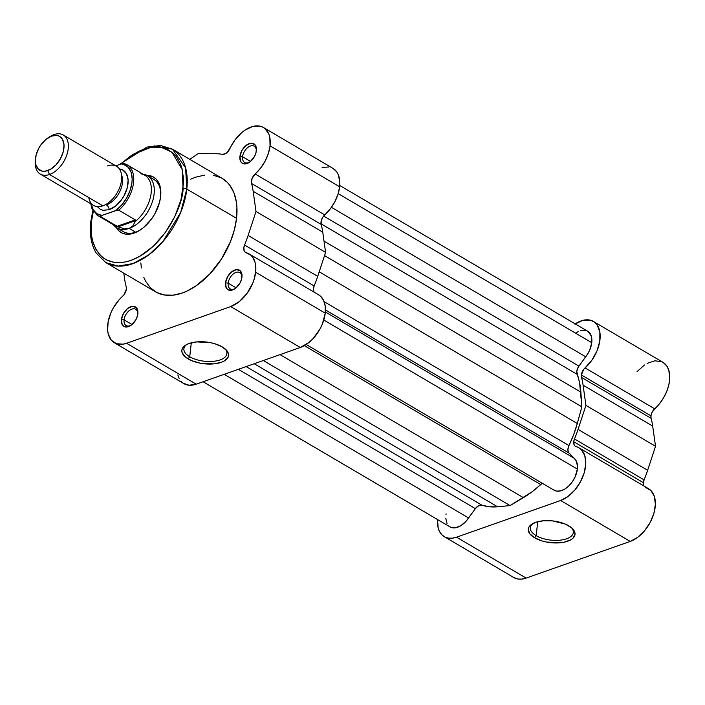 <?xml version="1.0" encoding="UTF-8"?>
<svg xmlns="http://www.w3.org/2000/svg" width="705" height="705" viewBox="0 0 705 705"><rect width="100%" height="100%" fill="white"/><g stroke="black" fill="none" stroke-linecap="round" stroke-linejoin="round"><path stroke-width="1.06" d="M536.152 535.65A21.635 10.046 -173.5 0 0 563.841 539.572A21.635 10.046 -173.5 0 0 571.394 527.657A21.635 10.046 6.5 0 1 573.315 532.575A21.635 10.046 6.5 0 1 559.224 540.268A21.635 10.046 6.5 0 1 536.152 535.65L537.739 521.718L536.152 535.65A21.635 10.046 6.5 0 1 530.327 527.675A21.635 10.046 6.5 0 1 533.315 523.322A21.635 10.046 -173.5 0 0 536.152 535.65L534.593 537.792L536.152 535.65M568.679 525.78A23.521 10.928 6.5 0 1 572.187 528.362A23.521 10.928 6.5 0 1 565.375 541.907A23.521 10.928 6.5 0 1 534.593 537.792L529.746 533.729L528.239 529.367L528.829 527.287L530.292 525.375L535.597 522.361L543.343 520.784L552.35 520.872L565.225 524.053L571.482 527.737L573.517 529.843L575.033 534.205L572.98 538.197L570.689 539.863L564.044 542.207L559.929 542.797L546.375 542.022L542.022 540.947L534.593 537.792A23.521 10.928 6.5 0 1 532.39 523.824A23.521 10.928 6.5 0 1 568.679 525.78M645.71 487.525L651.032 490.654L654.372 496.47L655.368 504.331L653.905 513.346L650.142 522.528L644.502 530.856L637.602 537.386L630.226 541.414L560.634 500.506L568.01 496.487L574.901 489.949L580.55 481.63L584.313 472.447L585.776 463.423L584.78 455.571L581.431 449.755L578.99 447.825L574.98 446.027L574.17 444.952L573.747 441.735L574.487 438.959L644.079 479.867A7.561 4.627 -59.6 0 0 643.339 482.643L573.747 441.735A7.561 4.627 120.4 0 1 574.487 438.959A88.839 54.364 -59.6 0 0 578.047 429.38L585.934 405.384L583.079 385.177A88.839 54.364 -59.6 0 0 581.502 377.413L581.352 374.945A7.561 4.627 120.4 0 1 585.079 367.913L654.672 408.812A7.561 4.627 -59.6 0 0 650.953 415.853L581.352 374.945L583.714 369.394L591.944 360.114L597.073 350.738L599.823 340.956L599.858 331.993L597.161 324.97L594.007 321.815L589.953 320.088L582.718 320.387L574.901 324.08M444.247 536.655L513.848 577.554A30.244 18.506 -59.6 0 0 526.133 578.091L456.54 537.192A30.244 18.506 120.4 0 1 444.247 536.655A30.244 18.506 120.4 0 1 437.541 519.559L438.166 527.895L439.664 531.782L441.929 534.857L444.881 536.999L448.389 538.118L452.328 538.188L456.54 537.192L526.133 578.091L521.92 579.087L517.981 579.025L513.795 577.527M630.226 541.414L526.133 578.091L630.226 541.414A30.244 18.506 -59.6 0 0 653.165 515.672A30.244 18.506 -59.6 0 0 648.582 488.724L578.99 447.825A30.244 18.506 120.4 0 1 583.573 474.765A30.244 18.506 120.4 0 1 560.634 500.506L456.54 537.192L560.634 500.506L630.226 541.414M637.073 371.597L644.493 364.978M647.102 363.392L654.839 360.801L661.669 361.665M575.192 323.886A30.244 18.506 120.4 0 1 593.39 321.427A30.244 18.506 120.4 0 1 585.079 367.913L654.672 408.812A30.244 18.506 -59.6 0 0 662.982 362.326L666.754 365.877L668.842 370.292L669.741 378.726L668.798 385.089L666.666 391.645L663.476 398.017L659.404 403.85L652.169 412.055L650.953 415.853L651.094 418.312A88.839 54.364 120.4 0 1 652.68 426.076L655.527 446.291L647.639 470.288A88.839 54.364 120.4 0 1 644.079 479.867L643.339 484.388M643.788 485.912A7.561 4.627 -59.6 0 1 643.339 482.643L573.747 441.735A7.561 4.627 120.4 0 0 575.395 446.327A7.561 4.627 120.4 0 0 576.108 446.626A30.244 18.506 120.4 0 1 578.99 447.825M647.639 470.288L578.047 429.38A88.839 54.364 120.4 0 1 574.487 438.959L644.079 479.867A88.839 54.364 -59.6 0 0 647.639 470.288L655.527 446.291L585.934 405.384L578.047 429.38L647.639 470.288M583.079 385.177L585.934 405.384L655.527 446.291L652.68 426.076L583.079 385.177L652.68 426.076A88.839 54.364 -59.6 0 0 651.094 418.312L581.502 377.413A88.839 54.364 120.4 0 1 583.079 385.177M581.352 374.945L650.953 415.853A7.561 4.627 -59.6 0 0 651.094 418.312L581.502 377.413A7.561 4.627 120.4 0 1 581.352 374.945M306.208 344.498L554.086 490.195A18.903 11.571 -59.6 0 0 568.195 486.521A18.903 11.571 -59.6 0 0 577.36 469.072A18.903 11.571 -59.6 0 0 574.143 458.224L569.014 453.095L325.446 309.944L569.014 453.095A7.561 4.627 -59.6 0 1 568.961 445.56L324.133 301.661L568.961 445.56A85.058 52.055 -59.6 0 0 577.298 423.493L581.854 406.82L324.538 255.589L581.854 406.82L580.867 392.112L324.009 241.145L580.867 392.112A85.058 52.055 -59.6 0 0 577.087 374.311A7.561 4.627 -59.6 0 1 578.92 366.106L323.63 216.056L578.92 366.106L585.705 356.783L331.438 207.34L585.705 356.783A18.903 11.571 -59.6 0 0 591.759 342.674L338.197 193.637L591.759 342.674L589.768 349.944L587.952 353.496L578.259 367.12L576.769 371.482L579.589 382.744L581.854 406.82L577.298 423.493L573.685 434.58L568.503 446.653L567.895 449.896L568.538 452.487L575.809 460.127L577.457 465.679L577.36 469.072L323.798 320.035L577.36 469.072L575.148 476.844L572.328 481.797L568.732 486.027L564.67 489.155L560.519 490.9L556.65 491.103L553.416 489.746M542.383 483.242L532.16 491.729L510.103 505.582L497.563 506.772L489.473 506.772L481.233 505.053L478.669 505.661L475.373 508.631L466.278 520.977L460.929 525.622L455.351 527.789L452.769 527.825L449.957 526.855M447.085 523.745L445.754 518.193M445.939 514.879L446.106 513.848M576.602 332.522L578.69 331.385M580.761 330.61L586.437 330.636M587.996 331.421L591.204 335.871L591.759 342.674A18.903 11.571 -59.6 0 0 587.644 331.2L339.766 185.512M577.298 423.493L319.206 271.804L577.298 423.493M574.143 458.224L325.357 311.998L574.143 458.224M203.084 381.749L449.993 526.873A18.903 11.571 -59.6 0 0 468.596 517.955L475.373 508.631L238.361 369.323L475.373 508.631A7.561 4.627 -59.6 0 1 481.982 505.194L246.142 366.582L481.982 505.194A85.058 52.055 -59.6 0 0 497.563 506.772L510.103 505.582L263.309 360.528L510.103 505.582L523.401 497.66L280.044 354.633L523.401 497.66A85.058 52.055 -59.6 0 0 540.656 484.52L304.349 345.635L540.656 484.52A7.561 4.627 -59.6 0 1 542.321 483.277M497.563 506.772L254.205 363.736L497.563 506.772M468.596 517.955L224.199 374.311L468.596 517.955M577.087 374.311L321.039 223.829L577.087 374.311M91.421 222.639A2.644 1.225 6.5 0 1 90.769 221.705A2.644 1.225 6.5 0 1 91.588 220.947L91.236 231.469L91.721 236.378L92.646 240.978L95.783 249.085L100.515 255.501L103.423 257.986L106.658 259.969L113.981 262.313L122.203 262.445L126.556 261.678L131.007 260.374L140.048 256.162L153.32 246.212L165.208 232.703L174.699 216.787L180.965 199.85L183.485 183.335L183.441 178.171L182.022 168.671L180.665 164.415L176.708 157.118L174.161 154.139L168.01 149.68L160.687 147.327L156.669 146.984L152.465 147.195L143.661 149.275L139.149 151.117L130.117 156.343L120.608 164.133L134.276 153.681L148.667 147.838L161.736 147.521L171.923 152.165L182.278 169.729L183.08 188.702A2.644 1.225 6.5 0 1 186.799 189.081L185.6 167.834L172.469 149.169L154.448 145.891L132.611 154.695M222.181 178.391L227.257 182.322L229.918 185.424L234.034 193.02L236.413 202.247L236.924 207.358L236.554 218.321L186.799 189.081A2.644 1.225 -173.5 0 0 183.08 188.702C183.071 204.3 164.952 247.675 131.007 260.374C97.237 271.548 87.896 237.841 91.588 220.947L93.324 211.306L91.588 220.947A2.644 1.225 -173.5 0 0 90.769 221.705C89.376 234.245 91.201 244.706 96.241 253.095L105.812 262.595L118.087 266.111L133.174 263.538L148.861 254.813L162.793 241.727L180.674 212.452L186.799 189.081L236.554 218.321A65.776 40.255 -59.6 0 0 222.216 178.409L172.469 149.169A65.776 40.255 120.4 0 1 186.799 189.081A65.776 40.255 120.4 0 1 154.915 249.817A65.776 40.255 120.4 0 1 105.812 262.595L155.558 291.826A65.776 40.255 -59.6 0 0 204.661 279.048A65.776 40.255 -59.6 0 0 236.554 218.321L234.351 229.936L230.403 241.753L221.546 258.85L209.887 273.91L196.413 285.631L186.992 291.077L182.295 292.998L173.122 295.166L164.556 295.025L156.924 292.575L150.518 287.922L145.591 281.242L143.741 277.215M242.573 156.748A9.447 5.781 -59.6 0 0 249.711 162.088A9.447 5.781 120.4 0 1 244.635 162.485A9.447 5.781 120.4 0 1 242.573 156.748L250.539 161.436L242.573 156.748A9.447 5.781 120.4 0 1 247.155 148.024A9.447 5.781 120.4 0 1 254.214 146.191A9.447 5.781 120.4 0 1 256.338 150.817A9.447 5.781 -59.6 0 0 249.905 146.208A9.447 5.781 -59.6 0 0 242.573 156.748L239.92 156.475L242.573 156.748M256.356 150.685A11.342 6.944 120.4 0 1 249.121 162.494A11.342 6.944 120.4 0 1 239.92 156.475L241.93 150.447L246.036 145.468L250.848 143.23L254.752 144.472L256.417 148.79L255.968 152.685L254.338 156.713L250.231 161.692L246.997 163.56L242.626 163.489L240.669 161.533L239.92 156.475A11.342 6.944 120.4 0 1 249.032 143.688A11.342 6.944 120.4 0 1 256.4 150.103A11.342 6.944 120.4 0 1 256.356 150.685M228.173 283.146A9.447 5.781 -59.6 0 0 235.303 288.486A9.447 5.781 120.4 0 1 230.235 288.883A9.447 5.781 120.4 0 1 228.173 283.146L236.14 287.834L228.173 283.146A9.447 5.781 120.4 0 1 232.756 274.421A9.447 5.781 120.4 0 1 239.815 272.588A9.447 5.781 120.4 0 1 241.938 277.215A9.447 5.781 -59.6 0 0 235.496 272.606A9.447 5.781 -59.6 0 0 228.173 283.146L225.512 282.872L228.173 283.146M241.947 277.083A11.342 6.944 120.4 0 1 234.721 288.891A11.342 6.944 120.4 0 1 225.512 282.872L227.53 276.845L231.637 271.866L236.448 269.627L240.343 270.87L242.018 275.188L241.568 279.083L239.938 283.11L235.831 288.089L232.597 289.958L228.217 289.887L226.27 287.931L225.512 282.872A11.342 6.944 120.4 0 1 234.633 270.086A11.342 6.944 120.4 0 1 242 276.501A11.342 6.944 120.4 0 1 241.947 277.083M124.08 319.832A9.447 5.781 -59.6 0 0 131.218 325.172A9.447 5.781 120.4 0 1 126.142 325.569A9.447 5.781 120.4 0 1 124.08 319.832L132.047 324.512L124.08 319.832A9.447 5.781 120.4 0 1 128.662 311.108A9.447 5.781 120.4 0 1 135.721 309.275A9.447 5.781 120.4 0 1 137.845 313.901A9.447 5.781 -59.6 0 0 131.412 309.292A9.447 5.781 -59.6 0 0 124.08 319.832L121.419 319.559L124.08 319.832M137.863 313.769A11.342 6.944 120.4 0 1 130.628 325.578A11.342 6.944 120.4 0 1 121.419 319.559L123.437 313.522L127.543 308.552L132.355 306.314L136.259 307.556L137.924 311.874L137.475 315.769L135.845 319.797L131.738 324.776L128.504 326.644L124.133 326.565L122.176 324.617L121.419 319.559A11.342 6.944 120.4 0 1 130.54 306.772A11.342 6.944 120.4 0 1 137.907 313.187A11.342 6.944 120.4 0 1 137.863 313.769M186.878 344.428A21.635 10.046 -173.5 0 0 189.715 356.756L188.156 358.898A23.521 10.928 6.5 0 1 185.953 344.93A23.521 10.928 6.5 0 1 222.242 346.886L227.089 350.949L228.288 353.135L228.596 355.311L228.006 357.4L224.26 360.969L221.238 362.326L213.5 363.903L199.938 363.128L191.61 360.625L185.353 356.95L182.119 352.65L181.811 350.473L182.392 348.393L186.146 344.824L189.16 343.467L196.906 341.89L210.46 342.665L214.813 343.74L222.242 346.886A23.521 10.928 6.5 0 1 225.75 349.469A23.521 10.928 6.5 0 1 218.938 363.013A23.521 10.928 6.5 0 1 188.156 358.898L189.715 356.756A21.635 10.046 6.5 0 1 183.899 348.781A21.635 10.046 6.5 0 1 186.878 344.428M120.396 229.222A30.244 18.506 -59.6 0 0 140.709 229.707A30.244 18.506 120.4 0 1 123.296 231.654L116.854 227.865A30.244 18.506 120.4 0 1 113.373 224.728A30.244 18.506 -59.6 0 0 113.699 225.133A30.244 18.506 -59.6 0 0 129.147 228.402L135.589 232.192L129.147 228.402L124.494 228.834L118.114 226.834L100.568 216.62L101.925 215.422L96.893 213.712L93.219 209.773L91.245 203.983M160.758 195.091L160.766 194.985A32.13 19.661 120.4 0 0 146.887 175.378L152.95 176.752L156.078 179.026L158.484 182.287L160.079 186.42L160.802 191.258L160.617 196.616A32.13 19.661 120.4 0 1 140.136 230.077A32.13 19.661 120.4 0 1 116.263 227.486M191.302 342.824L189.715 356.756L191.302 342.824M318.184 294.549L320.308 295.994L323.551 300.286L325.234 306.164L325.243 313.161L322.414 323.93L319.867 329.244L312.985 338.717L308.913 342.515L300.295 347.494L230.702 306.587L126.609 343.273A30.244 18.506 120.4 0 1 114.316 342.736A30.244 18.506 120.4 0 1 122.626 296.25A7.561 4.627 120.4 0 0 126.354 289.217L126.204 286.75A88.839 54.364 120.4 0 1 124.626 278.986L123.807 273.17L124.626 278.986A88.839 54.364 -59.6 0 0 126.204 286.75A7.561 4.627 120.4 0 1 126.354 289.217L124.001 294.769L119.224 299.66L113.382 307.803L111.108 312.306L108.165 321.55L107.609 330.248L108.262 334.091L111.328 340.207L116.422 343.705L122.996 344.19L126.609 343.273L230.702 306.587L300.295 347.494A30.244 18.506 -59.6 0 0 325.243 313.161L255.651 272.253A30.244 18.506 120.4 0 1 230.702 306.587L239.321 301.608L247.085 293.333L252.822 283.022L254.637 277.594L255.853 268.649L254.999 262.145L252.513 257.017L250.716 255.095L245.375 252.355L244.212 250.971L243.833 247.649L244.556 245.04A88.839 54.364 -59.6 0 0 248.116 235.461L256.003 211.474L253.148 191.258A88.839 54.364 -59.6 0 0 251.57 183.494L252.02 178.612L255.148 173.994L324.741 214.902A30.244 18.506 -59.6 0 0 339.643 186.763L270.05 145.856A30.244 18.506 120.4 0 1 255.148 173.994L260.63 168.072L265.159 161.048L268.376 153.443L270.05 145.856L269.83 137.537L268.799 133.994L265.045 128.636L262.427 126.971L259.414 126.054L252.531 126.539L245.155 130.037L241.533 132.796L234.959 139.987L227.451 152.157L225.415 153.708L222.419 154.333A88.839 54.364 -59.6 0 0 215.633 153.725L198.175 153.628L189.786 159.348L198.175 153.628L215.633 153.725A88.839 54.364 120.4 0 1 222.419 154.333A7.561 4.627 120.4 0 0 229.848 148.684A30.244 18.506 120.4 0 1 263.458 127.508A30.244 18.506 120.4 0 1 270.05 145.856L339.643 186.763L337.968 194.351L334.752 201.956L330.222 208.98L322.925 216.99L321.216 220.824L321.163 224.393A88.839 54.364 120.4 0 1 322.749 232.156L325.595 252.372L317.708 276.369A88.839 54.364 120.4 0 1 314.148 285.948L313.355 289.781L314.307 292.672M190.782 179.167L195.479 177.246L204.653 175.078M213.218 175.219L220.85 177.669M141.361 267.997L140.85 262.886M114.316 342.736L183.908 383.643A30.244 18.506 -59.6 0 0 196.201 384.181L126.609 343.273L196.201 384.181L300.295 347.494L196.201 384.181L189.16 385.238L183.247 383.22L180.921 381.105M179.105 378.338L177.854 374.989M322.123 167.446L329.006 166.962M332.998 168.38L336.787 171.897L338.391 174.893L339.845 182.428L339.643 186.763A30.244 18.506 -59.6 0 0 333.051 168.416L263.458 127.508M117.435 210.108L101.925 215.422L115.893 210.495A28.165 17.237 120.4 0 0 131.967 182.48A28.165 17.237 120.4 0 0 121.198 163.93L115.77 165.834L121.198 163.93L123.851 164.485L128.257 167.341L131.112 172.267L132.161 178.797L131.967 182.48L130.178 190.262L126.662 197.99L121.745 204.952L115.893 210.495L118.793 210.196L135.29 219.898L117.065 226.314L135.29 219.898L135.748 220.621L118.114 226.834L135.748 220.621L132.822 225.9L129.147 228.402A30.244 18.506 -59.6 0 0 153.038 199.568A30.244 18.506 -59.6 0 0 143.582 174.285L143.044 174.188M143.071 174.206A30.244 18.506 120.4 0 1 147.504 175.721L153.946 179.502A30.244 18.506 120.4 0 1 160.714 195.664A30.244 18.506 -59.6 0 0 150.412 178.153M160.766 194.985A32.13 19.661 120.4 0 1 160.617 196.616L159.541 202.291L154.906 213.703L151.522 219.008L143.274 227.803L138.718 230.949L134.117 233.091L129.632 234.148L125.446 234.086L121.718 232.888L118.59 230.614L116.184 227.354M313.857 291.993A7.561 4.627 -59.6 0 1 314.148 285.948L244.556 245.04L314.148 285.948A88.839 54.364 -59.6 0 0 317.708 276.369L248.116 235.461L317.708 276.369L325.595 252.372L256.003 211.474L325.595 252.372L322.749 232.156L253.148 191.258L322.749 232.156A88.839 54.364 -59.6 0 0 321.163 224.393L251.57 183.494A7.561 4.627 120.4 0 1 255.148 173.994L324.741 214.902A7.561 4.627 -59.6 0 0 321.163 224.393L251.57 183.494A88.839 54.364 120.4 0 1 253.148 191.258L256.003 211.474L248.116 235.461A88.839 54.364 120.4 0 1 244.556 245.04A7.561 4.627 120.4 0 0 245.463 252.408A7.561 4.627 120.4 0 0 246.177 252.707A30.244 18.506 120.4 0 1 249.059 253.906A30.244 18.506 120.4 0 1 255.651 272.253L325.243 313.161A30.244 18.506 -59.6 0 0 318.651 294.813L249.059 253.906M224.957 348.763A21.635 10.046 6.5 0 1 226.887 353.681A21.635 10.046 6.5 0 1 212.795 361.374A21.635 10.046 6.5 0 1 189.715 356.756A21.635 10.046 -173.5 0 0 217.413 360.678A21.635 10.046 -173.5 0 0 224.957 348.763M88.786 197.576A22.683 13.88 -59.6 0 0 102.842 205.842A22.683 13.88 -59.6 0 0 121.551 180.092A22.683 13.88 -59.6 0 0 107.389 165.931M121.56 174.981A19.467 11.914 120.4 0 1 106.385 204.908A5.085 3.252 -109.4 0 1 109.284 209.632L115.752 205.895L121.577 199.691L123.965 195.946L127.235 187.882L128.125 180.101L126.486 173.765L122.582 169.861L119.409 168.944A22.683 13.88 120.4 0 1 127.332 187.495A22.683 13.88 120.4 0 1 109.284 209.632A5.085 3.252 70.6 0 0 106.385 204.908A19.467 11.914 -59.6 0 0 122.406 178.057M35.4 159.321L35.25 161.489A22.683 13.88 -59.6 0 0 49.517 174.496L47.728 170.566A19.617 12.003 120.4 0 1 35.4 159.321A19.617 12.003 120.4 0 1 47.984 137.898A19.617 12.003 120.4 0 1 51.659 136.056L56.955 135.448L59.229 136.18L62.604 139.564L64.023 145.036L63.247 151.769L60.419 158.731L55.959 164.882L50.54 169.262L44.997 171.218L42.441 171.174L38.255 169.059L35.814 164.547L35.373 161.595L36.14 154.853L38.969 147.891L41.04 144.648L46.072 139.282L51.659 136.056A19.617 12.003 120.4 0 1 63.908 148.306A19.617 12.003 120.4 0 1 47.728 170.566L49.517 174.496L102.842 205.842A22.683 13.88 -59.6 0 0 120.044 186.534A22.683 13.88 -59.6 0 0 116.607 166.327L63.283 134.99A22.683 13.88 120.4 0 1 66.719 155.197A22.683 13.88 120.4 0 1 49.517 174.496A22.683 13.88 -59.6 0 0 68.226 148.746A22.683 13.88 -59.6 0 0 54.065 134.584A22.683 13.88 120.4 0 1 63.283 134.99M147.504 175.721A30.244 18.506 120.4 0 1 152.086 202.661A30.244 18.506 120.4 0 1 129.147 228.402L124.494 228.834L119.171 227.16A29.302 17.933 120.4 0 1 112.509 223.635M97.272 206.609L100.542 209.482L103.168 210.328L109.284 209.632M118.793 210.196A29.302 17.933 -59.6 0 0 127.693 165.19A29.302 17.933 -59.6 0 0 124.098 163.631L122.529 163.569L124.098 163.631A29.302 17.933 120.4 0 1 127.182 164.864A29.302 17.933 120.4 0 1 118.793 210.196L135.29 219.898L135.748 220.621L135.263 221.493A29.302 17.933 -59.6 0 0 150.659 196.113A29.302 17.933 -59.6 0 0 144.781 175.21L127.182 164.864L123.86 163.542M140.85 173.8A29.302 17.933 120.4 0 1 140.982 173.827A29.302 17.933 120.4 0 1 151.143 193.188A29.302 17.933 120.4 0 1 135.263 221.493L132.822 225.9L129.147 228.402A30.244 18.506 120.4 0 1 116.854 227.865M118.114 226.834L100.568 216.62A29.302 17.933 120.4 0 1 97.484 215.386L115.091 225.732A29.302 17.933 -59.6 0 0 119.171 227.16L118.114 226.834M48.865 137.352A22.683 13.88 120.4 0 1 54.065 134.584A22.683 13.88 -59.6 0 0 49.808 136.708L47.984 137.898M40.3 174.1L93.624 205.437A22.683 13.88 -59.6 0 0 102.842 205.842L49.517 174.496A22.683 13.88 120.4 0 1 40.3 174.1A22.683 13.88 120.4 0 1 35.356 160.352M96.973 215.06A29.302 17.933 -59.6 0 0 100.568 216.62L101.925 215.422A28.165 17.237 120.4 0 1 91.262 204.053M118.414 210.081L117.215 210.143M662.982 362.326L593.39 321.427M172.469 149.169L160.493 145.494L146.86 147.098L119.207 164.626M92.857 210.522L90.769 221.705M90.778 203.771L91.976 208.636L97.484 215.386"/></g></svg>
